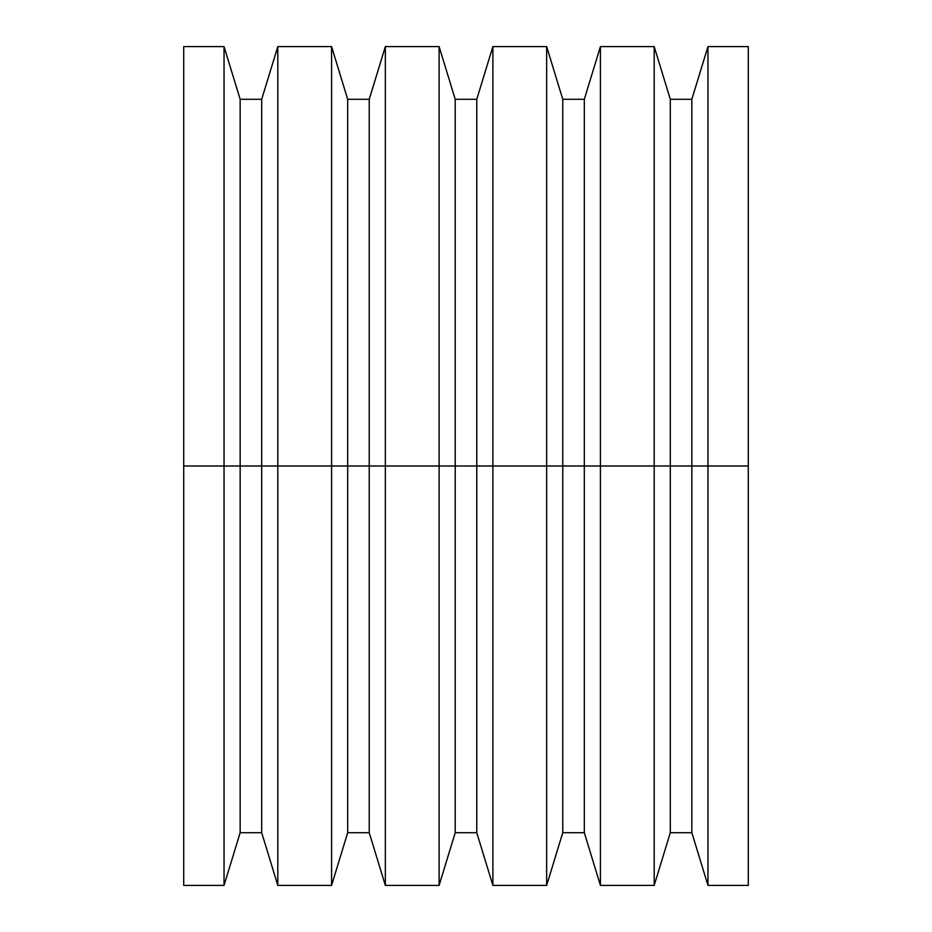 <?xml version="1.0" encoding="UTF-8"?>
<svg xmlns="http://www.w3.org/2000/svg" width="932" height="932" viewBox="0 0 932 932"><rect width="100%" height="100%" fill="white"/><g stroke="black" fill="none" stroke-linecap="round" stroke-linejoin="round"><path stroke-width="1.4" d="M707.959 466L748.291 466L748.291 46.6L748.291 466L707.959 466L707.959 46.6L707.959 466L691.847 466L707.959 466L707.959 885.4L707.959 466M183.709 46.6L183.709 466L183.709 46.6L224.041 46.6L224.041 466L224.041 46.6L240.153 99.293L240.153 466L240.153 99.293L261.694 99.293L261.694 466L261.694 99.293L277.806 46.6L277.806 466L277.806 46.6L331.582 46.6L331.582 466L331.582 46.6L347.683 99.293L347.683 466L347.683 99.293L369.235 99.293L369.235 466L369.235 99.293L385.347 46.6L385.347 466L385.347 46.6L439.112 46.6L439.112 466L439.112 46.6L455.224 99.293L455.224 466L455.224 99.293L476.776 99.293L476.776 466L476.776 99.293L492.888 46.6L492.888 466L492.888 46.6L546.653 46.6L546.653 466L546.653 46.6L562.765 99.293L562.765 466L562.765 99.293L584.317 99.293L584.317 466L584.317 99.293L600.418 46.6L600.418 466L600.418 46.6L654.194 46.6L654.194 466L654.194 46.6L670.306 99.293L670.306 466L670.306 99.293L691.847 99.293L691.847 466L691.847 99.293L707.959 46.6L748.291 46.6M670.306 466L691.847 466L654.194 466L670.306 466L670.306 832.707L670.306 466M600.418 466L654.194 466L584.317 466L600.418 466L600.418 885.4L600.418 466M562.765 466L584.317 466L546.653 466L562.765 466L562.765 832.707L562.765 466M492.888 466L546.653 466L476.776 466L492.888 466L492.888 885.4L492.888 466M455.224 466L476.776 466L439.112 466L455.224 466L455.224 832.707L455.224 466M385.347 466L439.112 466L369.235 466L385.347 466L385.347 885.4L385.347 466M347.683 466L369.235 466L331.582 466L347.683 466L347.683 832.707L347.683 466M277.806 466L331.582 466L261.694 466L277.806 466L277.806 885.4L277.806 466M240.153 466L261.694 466L224.041 466L240.153 466L240.153 832.707L240.153 466M183.709 885.4L183.709 466L224.041 466L183.709 466L183.709 885.4L224.041 885.4L224.041 466L224.041 885.4L240.153 832.707L261.694 832.707L261.694 466L261.694 832.707L277.806 885.4L331.582 885.4L331.582 466L331.582 885.4L347.683 832.707L369.235 832.707L369.235 466L369.235 832.707L385.347 885.4L439.112 885.4L439.112 466L439.112 885.4L455.224 832.707L476.776 832.707L476.776 466L476.776 832.707L492.888 885.4L546.653 885.4L546.653 466L546.653 885.4L562.765 832.707L584.317 832.707L584.317 466L584.317 832.707L600.418 885.4L654.194 885.4L654.194 466L654.194 885.4L670.306 832.707L691.847 832.707L691.847 466L691.847 832.707L707.959 885.4L748.291 885.4L748.291 466L748.291 885.4"/></g></svg>
